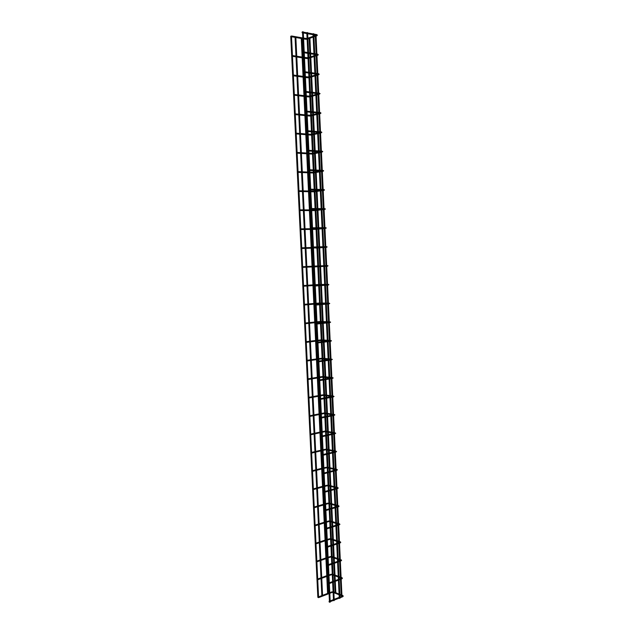 <?xml version="1.0" encoding="UTF-8"?>
<svg xmlns="http://www.w3.org/2000/svg" width="634" height="634" viewBox="0 0 634 634"><rect width="100%" height="100%" fill="white"/><g stroke="black" fill="none" stroke-linecap="round" stroke-linejoin="round"><path stroke-width="0.95" d="M339.919 598.322L339.364 598.337M339.872 598.116L339.388 598.131M313.164 33.911L313.671 33.887M313.141 33.761L313.687 33.729M334.15 600.596L333.595 600.62M334.11 600.39L333.627 600.406M306.959 32.77L307.466 32.746M306.927 32.619L307.482 32.588M330.132 602.181L329.577 602.205M330.084 601.975L329.601 601.999M302.624 31.969L303.131 31.954M302.64 31.74L303.147 31.795M318.252 597.196L318.593 597.64L317.943 597.41M290.855 36.201L291.283 36.09M329.078 601.325L329.173 601.983M328.174 583.312L328.309 583.851M317.388 579.333L317.983 579.476L317.483 579.603M327.31 565.132L327.445 565.671M316.532 561.486L317.119 561.55L316.612 561.661M316.532 561.462L317.008 561.558L316.524 561.415M326.447 546.888L326.573 547.427M315.669 543.52L315.938 543.14L316.247 543.56L315.732 543.671M315.669 543.489L316.136 543.568L315.661 543.441M325.583 528.597L325.702 529.128M314.797 525.491L315.375 525.523L314.844 525.618M314.797 525.451L315.264 525.531L314.789 525.412M324.719 510.243L324.83 510.774M313.933 507.414L314.21 507.018L314.504 507.43L313.965 507.509M313.925 507.366L314.393 507.438L313.917 507.327M323.911 491.715L323.95 492.364M313.061 489.297L313.339 488.869L313.632 489.282L313.069 489.321M313.045 489.218L313.521 489.289L313.037 489.186M323.039 473.249L323.071 473.891M312.158 470.983L312.752 471.07L312.166 471.022M322.096 454.84L322.191 455.37M311.278 452.731L311.873 452.811L311.286 452.763M321.216 436.255L321.303 436.786M310.398 434.425L310.993 434.488L310.406 434.456M320.336 417.616L320.416 418.139M309.511 416.062L310.105 416.118L309.519 416.086M319.457 398.913L319.528 399.436M308.623 397.637L309.218 397.684L308.623 397.661M318.569 380.154L318.633 380.677M307.728 379.156L308.322 379.195L307.736 379.18M317.682 361.332L317.737 361.856M306.832 360.619L307.427 360.643L306.84 360.635M316.873 342.336L316.841 342.978M305.937 342.027L306.301 341.678L306.531 342.043L305.945 342.035M315.891 323.514L315.938 324.037M305.033 323.372L305.414 323.023L305.628 323.38L305.041 323.38M314.995 304.518L315.035 305.041M314.099 285.458L314.131 285.982M313.196 266.335L313.22 266.866M312.293 247.157L312.308 247.68M311.381 227.907L311.397 228.438M300.492 229.231L301.087 229.183L300.492 229.223M310.47 208.602L310.478 209.141M309.558 189.241L309.558 189.772M298.654 191.151L299.248 191.088L298.654 191.143M308.639 169.809L308.631 170.348M297.726 172.028L298.329 171.949L297.734 171.988M307.72 150.313L307.704 150.86M296.799 152.842L297.401 152.746L296.807 152.818M306.911 130.652L306.777 131.309M295.872 133.592L296.474 133.489L295.88 133.544M305.873 111.14L305.85 111.695M294.945 114.286L295.539 114.168L294.945 114.239M304.946 91.462L304.914 92.025M294.01 94.91L294.604 94.791L294.01 94.862M304.019 71.713L303.971 72.284M293.067 75.478L293.669 75.343L293.074 75.43M303.084 51.909L303.036 52.479M292.131 55.99L292.726 55.84L292.131 55.935M302.149 32.033L302.093 32.611M291.18 36.431L291.783 36.273L291.18 36.407M339.983 597.807L342.566 596.792L342.328 596.126M342.836 595.556L342.376 596.079L339.856 595.088M331.622 591.863L331.859 592.521L329.807 593.313M339.15 579.872L341.734 578.905L341.504 578.24M342.011 577.709L341.536 578.2L339.031 577.297M330.797 574.222L331.019 574.88L328.975 575.632M338.318 561.882L341.124 560.686L338.207 559.442M341.187 559.814L340.704 560.266M329.965 556.533L330.179 557.191L328.135 557.904M337.478 543.837L340.062 542.966L339.848 542.3M340.371 541.888L339.864 542.284M329.133 538.789L329.339 539.447L327.295 540.12M336.638 525.737L339.222 524.912L339.016 524.152L339.562 524.001M328.293 520.99L328.491 521.647L326.447 522.281M335.798 507.58L338.374 506.804L338.176 506.075L338.722 505.924M327.461 503.134L327.643 503.792L325.607 504.395M334.95 489.361L337.526 488.64L337.351 487.982M337.89 487.792L337.343 487.982M326.621 485.232L326.795 485.89L324.759 486.444M334.102 471.094L336.678 470.42L336.503 469.762L337.05 469.596M325.773 467.266L325.939 467.924L323.903 468.447M333.254 452.771L335.83 452.145L335.671 451.479L336.202 451.337M324.933 449.252L325.083 449.91L323.047 450.394M332.398 434.385L334.974 433.814L334.823 433.149M335.354 433.022L334.807 433.149M324.085 431.183L324.228 431.841L322.191 432.285M331.542 415.952L334.118 415.421L333.983 414.755M334.506 414.652L333.967 414.763M323.237 413.051L323.364 413.717L321.335 414.121M330.686 397.455L333.262 396.979L333.135 396.313L333.65 396.218M322.389 394.871L322.508 395.529L320.471 395.901M329.823 378.902L332.398 378.474L332.287 377.809M332.795 377.729L332.271 377.809M321.533 376.636L321.636 377.293L319.607 377.626M328.959 360.294L331.534 359.914L331.431 359.24L331.923 359.185M320.677 358.337L320.772 359.002L318.743 359.296M328.095 341.623L330.671 341.298L331.051 340.577M319.821 339.99L319.901 340.656L317.872 340.91M327.223 322.896L329.799 322.619L329.728 321.937M330.179 321.906L329.735 321.929M318.957 321.581L319.029 322.254L317 322.468M326.351 304.114L328.927 303.884L328.864 303.203M318.094 303.115L318.157 303.789L316.128 303.971M325.48 285.268L328.055 285.094L328.008 284.404M328.396 284.389L325.44 284.412M318.664 284.698L315.249 285.292M317.23 284.595L317.555 285.134M324.6 266.367L327.176 266.24L327.144 265.551M323.72 247.411L326.296 247.331L326.272 246.634M326.526 246.626L323.689 246.713M315.835 247.656L313.489 248.132M326.399 247.355L327.144 246.959L326.478 246.626M322.833 228.391L325.416 228.359L325.408 227.661M314.615 228.684L314.623 229.373L312.602 229.397M325.472 228.383L326.272 228.01L325.607 227.654L322.801 227.693M321.921 208.602L324.727 208.626L325.393 208.998L324.901 209.402L324.537 208.626M313.743 209.933L313.735 210.623L311.714 210.615M321.026 189.455L323.855 189.534L324.513 189.923L324.029 190.343L323.665 189.526M312.863 191.119L312.847 191.817L310.826 191.769M320.138 170.253L322.975 170.38L323.633 170.792L323.15 171.228L322.785 170.372M311.983 172.25L311.952 172.955L309.931 172.868M319.274 151.708L321.858 151.875L321.906 151.161M311.104 153.317L311.056 154.03L309.035 153.903M321.834 151.875L322.746 151.597L322.088 151.169L319.243 150.979M318.379 132.387L320.962 132.609L321.026 131.88M310.216 134.329L310.161 135.05L308.14 134.883M320.939 132.601L321.858 132.347L321.208 131.896L318.347 131.65M317.444 112.258L320.321 112.559L320.97 113.034L320.503 113.518L320.138 112.543M309.329 115.285L309.257 116.006L307.236 115.8M316.58 93.563L319.164 93.88L319.251 93.143M308.433 96.178L308.354 96.907L306.333 96.661M319.132 93.88L320.075 93.658L319.425 93.166L316.54 92.81M315.669 74.051L318.26 74.424L318.363 73.687M307.538 77.015L307.45 77.744L305.422 77.467M318.228 74.424L318.72 74.749L319.179 74.226L318.53 73.71L315.637 73.29M314.765 54.484L317.357 54.912L317.468 54.159M306.642 57.789L306.539 58.526L304.51 58.201M317.325 54.904L317.824 55.261L318.276 54.722L317.634 54.183L314.726 53.708M313.854 34.854L316.453 35.33L316.572 34.577M316.421 35.322L316.929 35.718L317.372 35.163L316.731 34.601L313.814 34.07M305.747 38.5L305.628 39.245L303.599 38.888M316.057 36.035L316.897 54.064M316.96 55.554L317.8 73.599M317.864 75.01L318.696 93.071M318.759 94.403L319.599 112.487M319.655 113.732L320.487 131.832M320.542 133.005L321.383 151.122M321.43 152.223L322.27 170.348M322.318 171.37L323.158 189.518M323.205 190.462L324.037 208.618M324.085 209.497L324.925 227.661M324.957 228.47L325.797 246.65M325.836 247.387L326.676 265.575M326.708 266.264L327.548 284.373M327.58 285.126L328.412 303.115M328.452 303.924L329.276 321.803M329.315 322.674L330.14 340.426M330.179 341.361L330.996 358.987M331.043 359.985L331.851 377.499M331.899 378.553L332.707 395.949M332.755 397.074L333.555 414.343M333.611 415.524L334.403 432.681M334.459 433.925L335.251 450.956M335.307 452.272L336.091 469.176M336.155 470.555L336.931 487.348M336.995 488.79L337.771 505.456M337.835 506.962L338.604 523.51M338.675 525.087L339.436 541.507M339.515 543.148L340.268 559.45M340.347 561.161L341.092 577.336M341.171 579.111L341.916 595.168M315.304 36.304L316.12 53.938M316.207 55.8L317.032 73.489M317.111 75.24L317.927 92.976M318.006 94.609L318.831 112.408M318.902 113.922L319.726 131.769M319.79 133.18L320.622 151.074M320.677 152.366L321.509 170.316M321.565 171.505L322.397 189.495M322.452 190.572L323.285 208.618M323.332 209.585L324.172 227.677M324.212 228.541L325.052 246.674M325.083 247.434L325.924 265.606M325.955 266.304L326.795 284.389M326.835 285.173L327.659 303.107M327.699 303.995L328.523 321.771M328.571 322.754L329.387 340.379M329.434 341.457L330.243 358.931M330.298 360.096L331.099 377.42M331.162 378.68L331.954 395.846M332.018 397.209L332.81 414.224M332.874 415.674L333.658 432.539M333.73 434.092L334.498 450.806M334.578 452.446L335.346 469.009M335.426 470.745L336.186 487.158M336.218 487.847L336.234 488.291M336.266 488.996L337.019 505.243M337.058 505.948L337.082 506.471M337.114 507.184L337.859 523.28M337.89 523.993L337.922 524.595M337.954 525.317L338.691 541.262M338.722 541.983L338.754 542.672M338.786 543.393L339.523 559.188M339.555 559.917L339.586 560.686M339.626 561.415L340.347 577.059M340.379 577.804L340.418 578.644M340.458 579.381L341.171 594.874M309.899 38.254L310.589 53.034M310.628 53.811L310.771 56.838M310.803 57.599L311.508 72.696M311.548 73.465L311.674 76.135M311.706 76.888L312.427 92.295M312.459 93.047L312.57 95.377M312.61 96.114L313.339 111.83M313.378 112.575L313.465 114.556M313.505 115.285L314.25 131.301M314.282 132.038L314.361 133.679M314.393 134.392L315.161 150.71M315.193 151.439L315.257 152.739M315.288 153.444L316.065 170.063M316.097 170.784L316.144 171.735M316.176 172.432L316.968 189.344M317 190.065L317.024 190.675M317.055 191.365L317.864 208.57M317.943 210.234L318.759 227.733M318.823 229.048L319.655 246.84M319.694 247.807L320.542 265.836M320.574 266.573L321.414 284.484M321.462 285.554L322.278 303.068M322.349 304.471L323.15 321.596M323.229 323.332L324.014 340.07M324.045 340.72L324.077 341.449M324.109 342.138L324.87 358.479M324.901 359.137L324.949 360.191M324.988 360.881L325.733 376.834M325.765 377.492L325.828 378.878M325.86 379.56L326.589 395.133M326.621 395.798L326.7 397.502M326.732 398.192L327.437 413.376M327.469 414.042L327.564 416.062M327.596 416.76L328.293 431.564M328.325 432.229L328.428 434.575M328.46 435.273L329.141 449.696M329.173 450.37L329.292 453.025M329.323 453.722L329.981 467.765M330.013 468.447L330.156 471.419M330.187 472.124L330.821 485.787M330.861 486.476L331.011 489.757M331.043 490.462L331.661 503.753M331.701 504.45L331.867 508.032M331.899 508.745L332.501 521.663M332.533 522.368L332.715 526.252M332.747 526.973L333.333 539.518M333.373 540.231L333.563 544.416M333.603 545.145L334.166 557.318M334.205 558.039L334.411 562.524M334.451 563.261L334.998 575.062M335.037 575.799L335.259 580.578M335.291 581.323L335.83 592.75M309.154 38.523L309.828 52.907M309.86 53.684L310.026 57.084M310.058 57.852L310.747 72.585M310.787 73.354L310.922 76.365M310.961 77.118L311.666 92.199M311.698 92.952L311.825 95.591M311.857 96.328L312.578 111.75M312.617 112.495L312.721 114.746M312.752 115.475L313.497 131.238M313.529 131.975L313.616 133.845M313.648 134.559L314.401 150.662M314.44 151.391L314.504 152.881M314.543 153.587L315.312 170.023M315.344 170.744L315.399 171.862M315.431 172.559L316.215 189.328M316.247 190.042L316.279 190.786M316.311 191.468L317.111 208.562M317.198 210.322L318.014 227.741M318.078 229.12L318.91 246.864M318.957 247.854L319.798 265.868M319.829 266.613L320.669 284.492M320.725 285.609L321.541 303.06M321.604 304.542L322.405 321.573M322.437 322.223L322.46 322.722M322.492 323.411L323.269 340.022M323.3 340.68L323.34 341.544M323.372 342.225L324.132 358.416M324.164 359.074L324.22 360.302M324.251 360.984L324.988 376.754M325.02 377.412L325.091 378.997M325.123 379.687L325.844 395.037M325.876 395.695L325.963 397.637M325.995 398.326L326.7 413.257M326.732 413.923L326.835 416.213M326.867 416.91L327.548 431.429M327.58 432.095L327.707 434.734M327.738 435.431L328.396 449.538M328.428 450.211L328.571 453.199M328.602 453.896L329.244 467.599M329.276 468.28L329.426 471.609M329.466 472.306L330.084 485.596M330.116 486.286L330.29 489.955M330.322 490.661L330.924 503.547M330.956 504.244L331.146 508.246M331.178 508.959L331.764 521.433M331.796 522.139L332.002 526.482M332.034 527.203L332.596 539.272M332.628 539.986L332.85 544.661M332.882 545.391L333.429 557.056M333.46 557.777L333.698 562.786M333.73 563.515L334.261 574.784M334.292 575.521L334.546 580.847M334.578 581.592L335.085 592.457M313.03 33.84L339.269 598.25M313.806 33.8L340.006 598.219M307.601 32.659L334.237 600.493M306.824 32.699L333.5 600.525M302.022 38.603L302.901 57.195M302.941 57.956L303.821 76.492M303.852 77.245L304.732 95.734M304.764 96.479L305.643 114.912M305.675 115.65L306.547 134.028M306.579 134.757L307.45 153.087M307.482 153.808L308.354 172.091M308.386 172.797L309.249 191.024M309.281 191.73L310.145 209.909M310.177 210.607L311.032 228.723M311.064 229.421L311.928 247.49M311.96 248.179L312.808 266.193M312.839 266.874L313.695 284.832M313.727 285.522L314.575 303.424M314.607 304.106L315.455 321.953M315.486 322.627L316.326 340.426M316.358 341.1L317.206 358.836M317.238 359.518L318.07 377.198M318.102 377.872L318.942 395.497M318.973 396.179L319.805 413.74M319.837 414.422L320.669 431.928M320.701 432.61L321.525 450.061M321.557 450.75L322.381 468.138M322.413 468.827L323.237 486.159M323.269 486.857L324.085 504.125M324.125 504.83L324.941 522.036M324.973 522.741L325.781 539.891M325.821 540.604L326.629 557.698M326.661 558.419L327.469 575.442M327.501 576.171L328.309 593.139M301.253 38.468L302.141 57.068M302.172 57.837L303.06 76.389M303.092 77.142L303.971 95.639M304.003 96.384L304.883 114.833M304.914 115.57L305.786 133.972M305.826 134.693L306.697 153.04M306.729 153.761L307.593 172.052M307.633 172.765L308.496 191.008M308.528 191.714L309.392 209.902M309.424 210.599L310.288 228.739M310.319 229.429L311.175 247.514M311.207 248.203L312.063 266.232M312.102 266.914L312.95 284.888M312.982 285.569L313.838 303.488M313.87 304.169L314.718 322.032M314.749 322.706L315.589 340.513M315.621 341.195L316.469 358.947M316.501 359.621L317.341 377.317M317.372 377.991L318.205 395.632M318.236 396.305L319.076 413.883M319.108 414.565L319.94 432.087M319.972 432.776L320.796 450.235M320.836 450.925L321.66 468.32M321.692 469.017L322.516 486.357M322.548 487.055L323.364 504.339M323.403 505.036L324.22 522.257M324.251 522.971L325.068 540.128M325.099 540.842L325.908 557.944M325.947 558.665L326.756 575.704M326.787 576.433L327.596 593.408M302.489 31.898L329.474 602.118M303.266 31.866L330.219 602.078M295.848 37.509L296.744 56.212M296.783 56.981L297.671 75.636M297.711 76.397L298.598 94.997M298.638 95.742L299.525 114.294M299.557 115.031L300.445 133.528M300.484 134.257L301.364 152.707M301.396 153.428L302.283 171.822M302.315 172.535L303.195 190.874M303.226 191.579L304.106 209.87M304.138 210.567L305.009 228.803M305.041 229.5L305.913 247.672M305.945 248.369L306.816 266.494M306.848 267.183L307.712 285.245M307.744 285.934L308.607 303.948M308.639 304.629L309.503 322.587M309.535 323.269L310.391 341.163M310.422 341.845L311.278 359.692M311.31 360.374L312.166 378.157M312.197 378.839L313.045 396.567M313.077 397.249L313.925 414.913M313.957 415.603L314.797 433.212M314.836 433.902L315.677 451.448M315.708 452.137L316.548 469.628M316.58 470.325L317.412 487.752M317.444 488.457L318.276 505.829M318.316 506.534L319.14 523.842M319.171 524.556L320.004 541.801M320.035 542.522L320.859 559.703M320.891 560.432L321.715 577.55M321.747 578.287L322.563 595.35M295.072 37.374L295.975 56.093M296.007 56.862L296.902 75.525M296.942 76.286L297.837 94.902M297.869 95.655L298.757 114.215M298.796 114.952L299.684 133.465M299.716 134.194L300.603 152.651M300.635 153.38L301.522 171.782M301.554 172.503L302.434 190.85M302.473 191.563L303.345 209.862M303.385 210.567L304.257 228.811M304.288 229.508L305.16 247.696M305.192 248.393L306.063 266.526M306.095 267.215L306.967 285.3M306.999 285.989L307.862 304.011M307.894 304.692L308.758 322.666M308.79 323.348L309.646 341.258M309.685 341.94L310.541 359.795M310.573 360.477L311.429 378.276M311.46 378.958L312.308 396.702M312.34 397.383L313.188 415.064M313.22 415.745L314.068 433.371M314.099 434.06L314.939 451.622M314.979 452.311L315.811 469.818M315.851 470.515L316.683 487.958M316.723 488.656L317.555 506.035M317.586 506.748L318.419 524.064M318.45 524.778L319.282 542.038M319.314 542.759L320.138 559.957M320.17 560.678L320.994 577.82M321.034 578.549L321.85 595.627M302.814 38.745L291.505 36.74L292.44 55.515M303.726 58.082L292.456 56.299L293.383 75.018M304.637 77.356L293.407 75.795L294.319 94.458M305.548 96.574L294.358 95.227L295.254 113.835M306.452 115.729L295.301 114.603L296.189 133.156M296.229 133.917L297.116 152.406M297.156 153.174L298.043 171.6M298.083 172.361L298.971 190.739M299.002 191.492L299.89 209.806M299.922 210.567L300.801 228.826M300.841 229.579L301.721 247.775M301.752 248.528L302.632 266.676M302.664 267.421L303.535 285.506M303.575 286.259L304.447 304.288M304.478 305.033L305.35 322.999M305.382 323.744L306.246 341.663M306.285 342.4L307.149 360.263M307.181 361L308.037 378.807M308.076 379.544L308.932 397.296M308.964 398.025L309.82 415.722M309.86 416.459L310.708 434.1M310.739 434.829L311.595 452.414L322.27 449.886M311.627 453.136L312.475 470.674L323.126 467.947M312.507 471.395L313.354 488.869L323.982 485.953M313.386 489.599L314.226 507.01L324.83 503.911M314.258 507.739L315.098 525.103M315.138 525.832L315.97 543.132M316.001 543.869L316.834 561.106M316.873 561.843L317.697 579.024M317.737 579.769L318.561 596.887M290.744 36.281L317.848 597.315M339.261 598.1L334.221 600.081M333.492 600.374L330.203 601.666M342.518 596.071L339.951 597.062M339.23 597.347L334.189 599.328M333.46 599.621L330.163 600.913M342.74 596.713L343.256 596.087L342.614 595.445L339.824 594.335M333.841 591.966L339.071 594.042M333.088 591.696L329.775 592.576M318.506 596.911L329.038 592.853M318.783 597.561L329.078 593.59M333.119 592.433L332.002 592.465M333.872 592.711L339.111 594.795M338.429 580.15L333.373 582.044M332.644 582.321L329.347 583.557M341.694 578.184L339.119 579.135M338.39 579.405L333.341 581.299M332.612 581.576L329.308 582.812M341.916 578.826L342.431 578.216L341.781 577.59L339 576.552M333.016 574.317L338.247 576.274M332.256 574.071L328.935 574.903M317.65 579.04L328.206 575.173M317.919 579.69L328.238 575.902M332.287 574.792L331.17 574.832M333.048 575.054L338.279 577.011M337.589 562.144L332.525 563.951M331.796 564.212L328.483 565.385M340.87 560.242L338.287 561.153M337.557 561.407L332.493 563.214M331.756 563.475L328.452 564.648M341.599 560.274L338.168 558.712M332.184 556.62L337.415 558.451M331.423 556.383L328.095 557.183M316.794 561.122L327.366 557.437M317.055 561.772L327.398 558.158M331.463 557.096L330.338 557.143M332.216 557.341L337.454 559.18M341.599 560.29L341.084 560.884M336.749 544.083L331.677 545.795M330.94 546.048L327.627 547.166M340.046 542.252L337.447 543.108M336.717 543.354L331.637 545.066M330.908 545.319L327.588 546.437M340.252 542.878L340.775 542.308L340.101 541.721L337.343 540.818M331.352 538.868L336.591 540.572M330.591 538.638L327.255 539.407M315.938 543.14L326.518 539.653M316.184 543.79L326.558 540.366M330.623 539.352L329.498 539.399M331.384 539.582L336.622 541.293M337.375 541.539L339.776 542.324M335.909 525.966L330.821 527.591M330.084 527.821L326.764 528.883M339.602 524.572L339.943 524.263L339.198 524.191L336.606 525.015M335.877 525.245L330.789 526.87M330.052 527.1L326.724 528.162M339.214 524.199L339.261 523.708L336.503 522.876M330.512 521.061L335.751 522.646M329.759 520.847L326.415 521.576M315.074 525.111L325.678 521.806M315.304 525.76L325.71 522.511M329.791 521.552L328.658 521.6M330.544 521.758L335.79 523.351M336.543 523.581L338.881 524.294M335.061 507.794L329.965 509.324M329.228 509.546L325.892 510.544M338.77 506.463L339.103 506.17L338.366 506.083L335.766 506.867M335.029 507.089L329.926 508.611M329.189 508.833L325.86 509.831M338.382 506.091L338.421 505.639L335.671 504.87M329.672 503.198L334.918 504.656M328.919 503L325.567 503.689M314.432 507.668L324.862 504.609M328.951 503.705L327.81 503.753M329.712 503.887L334.95 505.361M335.703 505.567L337.977 506.201M334.213 489.567L329.101 491.009M328.364 491.215L325.028 492.15M337.922 488.299L338.271 488.021L337.534 487.926L334.918 488.656M334.181 488.862L329.07 490.296M328.333 490.502L324.988 491.437M337.55 487.926L337.573 487.506L334.831 486.809M328.832 485.279L334.078 486.619M328.079 485.097L324.719 485.755M313.553 489.527L324.014 486.65M328.111 485.795L326.962 485.85M328.864 485.969L334.11 487.308M334.863 487.498L337.05 488.061M333.365 471.284L328.238 472.631M327.501 472.821L324.156 473.701M333.991 468.692L336.892 469.422L334.07 470.396M333.333 470.586L328.206 471.926M327.469 472.116L324.117 472.996M336.702 469.707L337.431 469.826L337.058 470.087M327.992 467.306L333.238 468.518M327.231 467.147L323.871 467.757M312.665 471.331L323.158 468.637M327.263 467.837L326.114 467.892M328.024 467.987L333.27 469.2M334.023 469.382L336.115 469.865M332.517 452.945L327.374 454.198M326.637 454.38L323.277 455.188M333.151 450.52L336.02 451.178L333.222 452.074M332.485 452.256L327.342 453.5M326.597 453.675L323.245 454.491M335.869 451.432L336.591 451.566L336.178 451.82M327.144 449.284L332.39 450.37M326.383 449.134L323.015 449.704M311.785 453.072L322.302 450.568M326.423 449.823L325.266 449.878M327.176 449.958L332.422 451.043M333.183 451.202L335.148 451.606M331.661 434.552L326.51 435.709M325.765 435.875L322.397 436.628M332.303 432.293L335.156 432.871L332.367 433.696M331.63 433.862L326.478 435.011M325.733 435.178L322.365 435.93M335.029 433.101L335.743 433.252L335.267 433.498M326.296 431.199L331.55 432.158M325.535 431.065L322.159 431.603M310.723 434.1L321.414 431.762M310.898 434.766L321.446 432.451M325.567 431.754L324.41 431.809M326.328 431.865L331.582 432.832M332.335 432.967L334.15 433.299M330.797 416.102L325.638 417.156M324.893 417.315L321.517 418.004M331.455 414.01L334.292 414.517L331.511 415.262M330.766 415.413L325.607 416.467M324.862 416.617L321.486 417.307M334.181 414.715L334.895 414.882L334.395 415.135M325.448 413.067L330.702 413.891M324.687 412.948L321.303 413.439M309.844 415.73L320.55 413.59M310.002 416.395L320.59 414.271M324.719 413.63L323.546 413.685M325.48 413.725L330.726 414.557M331.487 414.676L333.112 414.937M329.942 397.589L324.767 398.556M324.014 398.691L320.638 399.317M330.599 395.671L333.421 396.099L330.655 396.765M329.91 396.908L324.735 397.859M323.982 398.001L320.606 398.627M333.341 396.274L334.047 396.456L333.547 396.718M324.592 394.871L329.846 395.568M323.831 394.768L320.439 395.22M308.964 397.304L319.694 395.362M309.107 397.97L319.726 396.036M323.863 395.45L322.69 395.505M324.624 395.529L329.878 396.234M330.631 396.329L332.01 396.519M329.078 379.029L323.887 379.893M323.142 380.012L319.75 380.574M329.751 377.27L332.557 377.634L329.791 378.221M329.046 378.339L323.855 379.203M323.11 379.322L319.718 379.885M332.493 377.769L333.191 377.975L332.692 378.244M323.736 376.62L328.991 377.19M322.975 376.533L319.576 376.953M308.084 378.823L318.823 377.072M308.211 379.489L318.854 377.753M323.007 377.214L321.826 377.278M323.768 377.278L329.022 377.848M329.775 377.935L330.829 378.046M328.214 360.405L323.015 361.166M322.262 361.277L318.862 361.776M331.828 359.716L332.335 359.43L331.637 359.209L328.927 359.605M328.182 359.716L322.975 360.477M322.231 360.587L318.831 361.087M331.645 359.216L328.887 358.812M322.88 358.313L328.135 358.749M322.12 358.242L318.712 358.622M307.197 360.278L317.959 358.733M307.308 360.952L317.991 359.407M322.151 358.931L320.955 358.987M322.904 358.971L328.166 359.407M328.919 359.478L329.506 359.526M327.342 341.718L322.127 342.384M321.375 342.487L317.967 342.923M330.956 341.132L331.479 340.83L330.789 340.593L328.063 340.941M327.31 341.037L322.096 341.702M321.343 341.797L317.935 342.225M330.789 340.601L328.032 340.299M322.017 339.951L327.279 340.26M321.256 339.895L317.84 340.236M306.301 341.678L317.087 340.331M306.404 342.352L317.119 341.005M321.287 340.585L320.083 340.64M322.048 340.601L327.303 340.918M326.47 322.983L321.248 323.546M320.487 323.633L317.079 324.006M327.168 321.731L329.942 321.874L327.192 322.215M326.439 322.294L321.216 322.857M320.455 322.944L317.04 323.308M329.926 321.921L330.615 322.175L330.084 322.484M321.153 321.533L326.415 321.707M320.392 321.493L316.968 321.787M305.414 323.023L316.215 321.874M305.493 323.705L316.247 322.548M320.424 322.183L319.211 322.238M321.184 322.183L325.963 322.349M325.599 304.185L320.36 304.653M319.599 304.716L316.176 305.025M326.304 303.1L329.07 303.179L326.32 303.432M325.567 303.496L320.328 303.963M319.568 304.027L316.144 304.328M329.07 303.187L329.751 303.456L329.228 303.789M320.281 303.052L325.551 303.092M319.52 303.036L316.097 303.29M304.518 304.304L315.336 303.353M304.582 304.986L315.367 304.035M319.552 303.726L318.339 303.781M320.313 303.71L322.92 303.734M324.719 285.324L319.473 285.696M318.712 285.744L315.28 285.989M328.364 285.023L328.887 284.682L328.206 284.389L325.448 284.587M324.687 284.634L319.441 284.999M319.417 284.515L324.679 284.42M318.656 284.515L315.217 284.729M303.615 285.53L314.456 284.785M303.67 286.219L314.076 285.49M323.839 266.407L318.577 266.676M317.816 266.716L314.377 266.89M327.509 266.209L328.016 265.852L327.342 265.543L324.568 265.678M323.808 265.717L318.545 265.979M317.785 266.018L314.345 266.193M317.777 265.947L314.337 266.114M302.719 266.7L313.576 266.153M302.751 267.389L313.212 266.859M322.96 247.434L317.682 247.601M316.921 247.625L313.473 247.736M322.928 246.737L317.65 246.903M316.889 246.927L313.434 247.03M301.808 247.807L312.229 247.482M301.832 248.504L312.721 248.156M316.937 248.005L315.692 248.06M317.697 247.942L322.968 247.577M323.728 247.529L326.344 247.355M322.08 228.398L316.786 228.462M316.017 228.47L312.562 228.517M322.04 227.701L316.754 227.757M315.986 227.764L312.53 227.804M316.786 228.565L317.991 228.446M316.025 228.62L312.57 228.708M300.904 228.85L311.801 228.716M300.904 229.556L311.833 229.413M316.057 229.318L314.805 229.373M316.818 229.239L322.096 228.739M322.849 228.668L325.519 228.422M324.529 209.331L321.953 209.307M321.192 209.307L315.883 209.268M315.114 209.26L311.651 209.236M321.153 208.602L315.851 208.554M315.082 208.546L311.619 208.523M315.906 209.799L320.035 209.299M315.146 209.87L311.682 209.917M299.993 209.838L310.914 209.909M299.985 210.543L310.945 210.607M315.177 210.575L313.917 210.631M315.938 210.472L321.216 209.838M321.969 209.751L324.656 209.426M323.641 190.24L321.066 190.168M320.297 190.152L314.979 190.01M314.21 189.986L310.739 189.899M320.265 189.439L314.947 189.289M314.179 189.273L310.7 189.178M315.027 190.969L320.297 190.192M314.258 191.064L310.795 191.064M299.082 190.771L310.018 191.048M299.05 191.476L310.05 191.753M314.298 191.769L313.022 191.825M315.058 191.65L320.328 190.882M321.089 190.771L323.784 190.382M322.754 171.085L320.17 170.966M319.401 170.934L314.076 170.689M313.299 170.657L309.82 170.491M319.37 170.213L314.036 169.967M313.267 169.928L309.788 169.769M314.139 172.083L319.417 171.164M313.378 172.202L309.899 172.155M298.162 171.632L309.123 172.123M298.123 172.353L309.154 172.828M313.41 172.908L312.126 172.963M314.171 172.773L319.449 171.869M320.21 171.735L322.912 171.267M318.506 151.661L313.164 151.312M312.388 151.257L308.901 151.027M318.474 150.932L313.133 150.575M312.356 150.527L308.861 150.298M313.251 153.135L318.53 152.081M319.29 151.93L320.115 151.764M312.483 153.277L309.004 153.19M297.243 152.445L308.227 153.135M297.18 153.159L308.259 153.856M312.522 153.991L311.231 154.046M313.283 153.84L318.561 152.794M319.322 152.643L322.04 152.097M317.61 132.324L312.253 131.864M311.476 131.801L307.973 131.5M317.579 131.587L312.221 131.127M311.445 131.064L307.942 130.762M312.356 134.131L317.642 132.934M318.395 132.768L319.599 132.49M311.595 134.289L308.1 134.162M296.316 133.188L307.324 134.091M296.244 133.909L307.355 134.82M311.627 135.01L310.327 135.066M312.396 134.844L317.674 133.655M318.434 133.481L321.161 132.871M320.067 113.272L317.483 113.003M316.707 112.923L311.334 112.361M310.557 112.281L307.054 111.917M316.675 112.178L311.302 111.616M310.525 111.529L307.014 111.164M311.46 115.063L316.746 113.732M317.507 113.534L318.989 113.161M310.7 115.245L307.197 115.071M295.389 113.874L306.42 114.992M310.731 115.974L309.424 116.03M311.5 115.792L316.778 114.461M317.539 114.271L320.281 113.573M315.803 93.467L310.422 92.794M309.638 92.699L306.119 92.263M315.772 92.707L310.383 92.041M309.606 91.938L306.087 91.502M310.565 95.94L315.851 94.458M316.612 94.252L318.3 93.777M309.804 96.138L306.293 95.924M294.461 94.498L305.509 95.829M309.836 96.883L308.512 96.931M310.605 96.677L315.883 95.203M316.643 94.989L319.401 94.22M314.9 73.94L309.495 73.164M308.718 73.053L305.192 72.545M314.86 73.179L309.463 72.395M308.679 72.284L305.152 71.777M309.669 76.754L314.955 75.129M315.708 74.899L317.571 74.329M308.901 76.976L305.39 76.714M293.526 75.058L304.605 76.603M308.94 77.72L307.609 77.768M309.701 77.507L314.987 75.89M315.748 75.652L318.514 74.804M313.988 54.358L308.576 53.478M307.791 53.351L304.257 52.773M313.949 53.581L308.536 52.693M307.752 52.567L304.217 51.988M308.766 57.512L314.052 55.744M314.813 55.483L316.81 54.817M307.997 57.749L304.478 57.44M292.591 55.554L303.686 57.314M308.037 58.51L306.69 58.55M308.798 58.273L314.084 56.513M314.844 56.26L317.626 55.332M313.069 34.711L307.648 33.721M306.864 33.578L303.314 32.928M313.037 33.927L307.609 32.928M306.824 32.786L303.282 32.136M307.855 38.199L313.148 36.289M313.909 36.011L316.017 35.25M307.094 38.468L303.559 38.111M291.656 35.995L302.775 37.969M307.125 39.229L305.778 39.268M307.894 38.975L313.18 37.073M313.941 36.796L316.738 35.789"/></g></svg>
